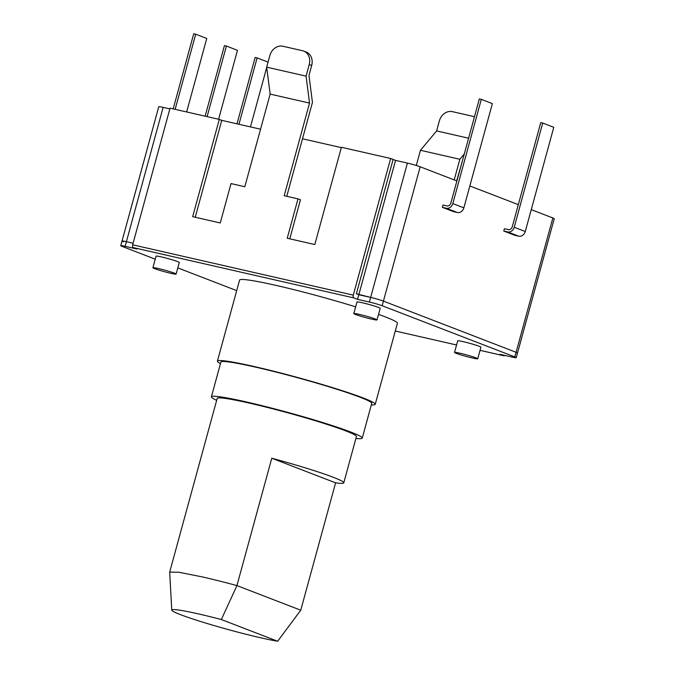 <?xml version="1.0" encoding="UTF-8"?>
<svg xmlns="http://www.w3.org/2000/svg" width="675" height="675" viewBox="0 0 675 675"><rect width="100%" height="100%" fill="white"/><g stroke="black" fill="none" stroke-linecap="round" stroke-linejoin="round"><path stroke-width="1.01" d="M480.052 350.342L503.727 355.742L500.04 354.324L511.861 357.016A9.627 0.633 -164.7 0 0 516.232 357.666A9.627 0.633 -164.7 0 0 514.822 356.923L382.16 305.741A9.627 0.633 -164.7 0 0 369.368 302.046L357.556 299.354L353.869 297.928L133.262 247.598L136.949 249.016L125.128 246.324A9.627 0.633 -164.7 0 0 120.758 245.675A9.627 0.633 -164.7 0 0 122.158 246.417L155.242 259.183M177.803 267.891L236.697 290.613M477.748 358.771L480.912 347.195A12.032 0.793 -164.7 0 0 475.031 344.866A12.032 0.793 -164.7 0 0 463.168 341.651A12.032 0.793 -164.7 0 0 457.709 340.841L454.537 352.426A12.032 0.793 -164.7 0 0 460.417 354.755A12.032 0.793 -164.7 0 0 472.281 357.969A12.032 0.793 -164.7 0 0 477.748 358.771A12.032 0.793 -164.7 0 0 471.867 356.442A12.032 0.793 -164.7 0 0 460.004 353.227A12.032 0.793 -164.7 0 0 454.537 352.426M377.021 319.916L380.194 308.332A12.032 0.793 -164.7 0 0 374.313 306.003A12.032 0.793 -164.7 0 0 362.441 302.788A12.032 0.793 -164.7 0 0 356.982 301.987L353.81 313.563A12.032 0.793 -164.7 0 0 359.699 315.9A12.032 0.793 -164.7 0 0 371.562 319.106A12.032 0.793 -164.7 0 0 377.021 319.916A12.032 0.793 -164.7 0 0 371.14 317.579A12.032 0.793 -164.7 0 0 359.277 314.373A12.032 0.793 -164.7 0 0 353.81 313.563M176.116 274.075L179.28 262.499A12.032 0.793 -164.7 0 0 173.399 260.162A12.032 0.793 -164.7 0 0 161.536 256.956A12.032 0.793 -164.7 0 0 156.068 256.146L152.904 267.73A12.032 0.793 -164.7 0 0 158.785 270.059A12.032 0.793 -164.7 0 0 170.648 273.274A12.032 0.793 -164.7 0 0 176.116 274.075A12.032 0.793 -164.7 0 0 170.235 271.747A12.032 0.793 -164.7 0 0 158.363 268.532A12.032 0.793 -164.7 0 0 152.904 267.73M355.649 306.855A81.81 5.392 -164.7 0 0 276.733 285.559A81.81 5.392 -164.7 0 0 239.583 280.083L217.409 361.142A81.81 5.392 15.3 0 1 254.551 366.618A81.81 5.392 -164.7 0 1 335.23 388.462A81.81 5.392 -164.7 0 1 375.233 404.317A81.81 5.392 -164.7 0 1 371.334 404.89M375.233 404.317L397.406 323.257A81.81 5.392 -164.7 0 0 378.532 314.39M220.472 363.623A81.81 5.392 15.3 0 1 217.409 361.142M211.385 396.832L220.885 362.095A78.199 5.155 15.3 0 1 256.399 367.327A78.199 5.155 -164.7 0 1 333.517 388.209A78.199 5.155 -164.7 0 1 371.748 403.363L362.247 438.1A78.199 5.155 -164.7 0 0 324.017 422.947A78.199 5.155 -164.7 0 0 246.898 402.064A78.199 5.155 15.3 0 0 211.385 396.832A78.199 5.155 15.3 0 0 216.667 400.326M355.919 438.429A78.199 5.155 -164.7 0 0 362.247 438.1M169.67 572.113L217.19 398.419A72.191 4.759 15.3 0 1 249.961 403.253A72.191 4.759 -164.7 0 1 321.148 422.525A72.191 4.759 -164.7 0 1 356.442 436.514L343.769 482.836A72.191 4.759 -164.7 0 0 271.78 458.215L236.933 585.588A72.191 4.759 -164.7 0 0 202.449 576.939L178.715 572.231L169.678 572.113L171.762 610.116A60.159 3.966 -164.7 0 0 212.709 625.168A60.159 3.966 -164.7 0 0 277.636 641.25L300.755 610.208L236.933 585.588L221.349 619.532A60.159 3.966 -164.7 0 0 171.762 610.116M300.755 610.208L335.602 482.836A72.191 4.759 -164.7 0 0 343.769 482.836M277.636 641.25L221.349 619.532M335.602 482.836L271.78 458.215M503.727 355.742A2.405 1.308 102.9 0 0 503.82 355.776A2.405 1.308 102.9 0 0 504.773 355.404M120.758 245.675L122.023 241.043A9.627 0.633 -164.7 0 1 126.394 241.692L133.102 243.219L126.394 241.692A9.627 0.633 -164.7 0 0 122.023 241.043A9.627 0.633 -164.7 0 0 123.432 241.785M289.777 238.823L300.451 199.817L297.996 198.872L287.229 238.241L314.803 244.536L341.407 147.268L390.656 158.498L395.567 160.397L358.822 294.722L356.366 293.768L370.642 297.413L358.822 294.722L357.556 299.354M395.567 160.397L407.388 163.088A9.627 0.633 15.3 0 1 420.179 166.784L383.434 301.109L516.088 352.291A9.627 0.633 -164.7 0 1 517.497 353.033A9.627 0.633 -164.7 0 0 516.088 352.291L383.434 301.109A9.627 0.633 -164.7 0 0 370.642 297.413L369.368 302.046M454.208 179.913L459.852 159.283L420.457 150.289L416.298 165.485M474.382 117.037A12.032 10.074 -68.9 0 0 473.217 116.488A12.032 10.074 -68.9 0 0 472.061 116.134L452.36 111.637A12.032 10.074 -68.9 0 0 439.341 120.968L436.624 130.925L420.457 150.289M297.996 198.872L284.209 195.725L309.547 103.089L270.16 94.103L244.814 186.739L231.027 183.592L220.253 222.961L192.679 216.675L219.291 119.408L170.049 108.169L132.663 244.806A2.405 1.308 -77.1 0 0 133.262 247.598M270.16 94.103L266.667 67.154L269.831 55.569A12.032 10.074 -68.9 0 1 282.85 46.237L302.543 50.735A12.032 10.074 -68.9 0 1 303.708 51.089A12.032 10.074 -68.9 0 1 309.226 64.564L306.062 76.14L266.667 67.154M456.663 180.866L462.248 161.393M464.273 153.976L459.852 159.283M309.547 103.089L306.062 76.14M303.708 51.089L306.163 52.034A12.032 10.074 111.1 0 1 311.681 65.509L308.964 75.465L312.449 102.414L286.765 196.307M468.585 138.215L436.624 130.925M219.291 119.408L221.746 120.352L195.235 217.257M390.656 158.498L353.27 295.135A2.405 1.308 102.9 0 0 353.869 297.928M393.112 159.452L356.366 293.768L393.112 159.452M122.023 241.043L158.768 106.726A9.627 0.633 15.3 0 1 163.139 107.367L169.847 108.894M341.314 147.631L302.501 138.78M260.55 129.203L221.746 120.352M514.822 356.923L552.842 217.966L531.259 209.638M518.316 204.643L469.842 185.946M456.899 180.951L420.179 166.784M552.842 217.966A9.627 0.633 15.3 0 1 554.242 218.708L516.232 357.666M382.16 305.741L383.434 301.109A9.627 0.633 -164.7 0 0 370.642 297.413L407.388 163.088M503.769 231.036L514.822 235.305L518.763 236.199A6.016 5.037 111.1 0 0 525.268 231.533L553.778 127.322L542.725 123.053L514.215 227.273A6.016 5.037 111.1 0 1 507.71 231.938L503.769 231.036L504.402 228.724L508.343 229.618A3.611 3.021 -68.9 0 0 512.249 226.825L540.759 122.605L542.725 123.053M481.309 99.36L492.362 103.629L463.852 207.841A6.016 5.037 111.1 0 1 457.346 212.507L453.406 211.613L442.353 207.343L442.986 205.031L446.926 205.926A3.611 3.021 -68.9 0 0 450.833 203.124L479.343 98.913L481.309 99.36L452.798 203.58A6.016 5.037 111.1 0 1 446.293 208.246L442.353 207.343M205.132 116.176L224.438 45.596L226.412 46.043L207.107 116.623M226.412 46.043L237.465 50.313L218.607 119.247M236.993 123.829L255.15 57.442L257.116 57.898L238.958 124.276M266.709 67.508L250.459 126.9M257.116 57.898L268.043 62.108M173.18 108.886L193.733 33.75L195.699 34.197L175.146 109.333M195.699 34.197L206.761 38.467L186.654 111.957M456.57 344.993L395.288 331.012L456.57 344.984M311.681 65.509L309.226 64.564M353.27 295.135L132.663 244.806M163.139 107.367L125.128 246.324M507.71 231.938L518.763 236.199M514.215 227.273L525.268 231.533M457.346 212.507L446.293 208.246M463.852 207.841L452.798 203.58M480.052 350.35L503.82 355.776M474.407 116.944L473.217 116.488"/></g></svg>
